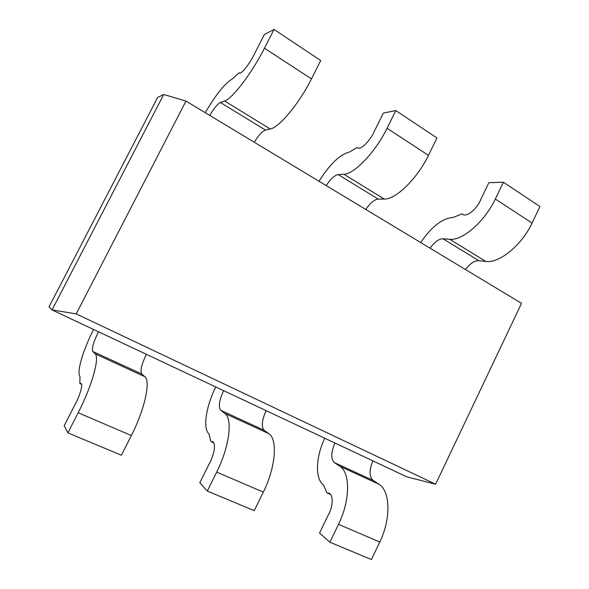 <?xml version="1.0" encoding="UTF-8"?>
<svg xmlns="http://www.w3.org/2000/svg" width="589" height="589" viewBox="0 0 589 589"><rect width="100%" height="100%" fill="white"/><g stroke="black" fill="none" stroke-linecap="round" stroke-linejoin="round"><path stroke-width="0.88" d="M185.977 101.087L521.53 303.32L435.624 484.21L76.202 313.885L185.977 101.087L163.72 94.476L157.683 97.421L49.049 306.84L52.046 309.932L163.72 94.476M435.624 484.21L406.866 476.862L372.933 460.892C369.045 470.074 369.104 476.582 373.117 480.425L378.911 484.224C390.235 490.74 391.287 518.57 379.78 542.02L371.409 559.55L329.884 542.219L319.532 533.001L327.94 515.611C333.153 506.974 333.617 494.988 328.993 493.214L326.902 492.86L323.552 485.012C314.806 478.739 315.785 456.931 324.753 438.231M209.699 115.378C214.124 108.111 217.694 103.811 220.396 102.479L224.586 100.977C232.154 98.908 251.709 73.456 264.461 48.188L274.04 29.45L264.38 34.493L255.074 52.686C250.384 62.935 241.35 74.567 239.362 73.073L239.031 72.771L232.559 78.749C225.285 82.88 216.17 94.196 205.23 112.69M254.227 142.221C258.667 135.175 262.407 131.119 265.455 130.059L270.218 129.006C278.899 127.761 299.153 103.649 311.463 78.897L320.733 60.549L274.04 29.45M326.188 185.587C330.643 178.901 334.64 175.235 338.189 174.594L343.821 174.219C354.173 174.234 375.436 152.19 387.047 128.277L395.815 110.563L383.373 113.059L374.818 130.279C370.798 140.16 360.917 150.202 357.67 147.927L357.118 147.493L349.395 152.095C340.008 154.399 329.877 164.117 318.988 181.25M365.813 209.47C370.26 202.977 374.39 199.516 378.197 199.089L384.278 199.067C395.477 199.73 417.233 178.784 428.461 155.334L436.972 137.973L395.815 110.563M430.051 248.183C434.491 241.998 438.812 238.862 443.009 238.766L449.753 239.289C462.232 240.945 484.681 221.714 495.312 199.016L503.404 182.222L488.855 182.7L480.948 199.053C477.48 208.572 467.003 217.312 462.777 214.433L462.048 213.895L453.383 217.378C442.391 218.217 431.501 226.61 420.715 242.558M465.531 269.571C469.963 263.555 474.381 260.588 478.776 260.669L485.859 261.464C498.986 263.636 521.773 245.318 532.081 223.04L539.951 206.562L503.404 182.222M76.202 313.885L52.046 309.932L146.359 354.306C141.544 364.377 140.027 370.945 141.794 374.008L144.784 376.658C150.858 380.884 144.879 409.127 131.354 435.543L121.415 455.223L67.897 432.886L64.179 425.788L74.155 406.277C79.751 396.353 83.358 384.146 81.032 383.432L79.854 383.557L79.986 376.437C76.415 372.145 83.034 350.175 93.592 329.479M372.933 460.892L146.359 354.306M334.95 443.024C330.915 452.359 330.738 458.89 334.412 462.623L339.794 466.252C350.337 472.437 350.345 500.385 338.506 524.328L329.884 542.219M266.118 410.643C261.81 420.251 261.17 426.811 264.196 430.316L268.768 433.622C277.809 439.144 275.777 467.261 263.335 492.109L254.242 510.656L207.291 491.057L199.804 482.737L208.94 464.346C214.337 455.106 216.185 442.98 212.563 441.662L210.862 441.522L209.043 433.96C202.55 428.549 206.04 406.594 215.743 386.944M223.629 390.654C219.137 400.424 218.195 406.992 220.801 410.349L224.836 413.434C232.869 418.521 229.496 446.712 216.678 472.113L207.291 491.057M98.496 331.784C93.474 342.047 91.575 348.6 92.79 351.464L95.079 353.82C99.858 357.479 92.149 385.707 78.182 412.749L67.897 432.886M239.613 73.139L239.031 72.771M358.046 148.082L357.118 147.493M463.256 214.654L462.048 213.895M326.902 492.86L330.532 494.465M210.862 441.522L213.682 442.766M79.854 383.557L81.621 384.337M265.455 130.059L220.396 102.479M378.197 199.089L338.189 174.594M478.776 260.669L443.009 238.766M270.218 129.006L224.586 100.977M384.278 199.067L343.821 174.219M485.859 261.464L449.753 239.289M334.412 462.623L373.117 480.425M220.801 410.349L264.196 430.316M92.79 351.464L141.794 374.008M311.463 78.897L264.461 48.188M428.461 155.334L387.047 128.277M532.081 223.04L495.312 199.016M339.794 466.252L378.911 484.224M224.836 413.434L268.768 433.622M95.079 353.82L144.784 376.658M338.506 524.328L379.78 542.02M216.678 472.113L263.335 492.109M78.182 412.749L131.354 435.543"/></g></svg>
